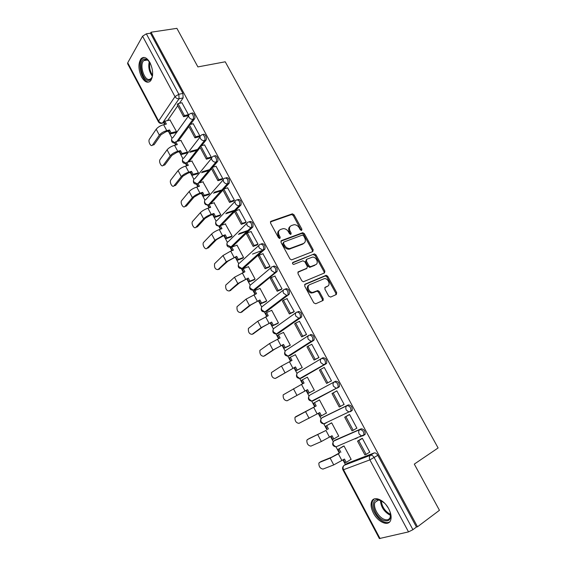 <?xml version="1.0" encoding="UTF-8"?>
<svg xmlns="http://www.w3.org/2000/svg" width="567" height="567" viewBox="0 0 567 567"><rect width="100%" height="100%" fill="white"/><g stroke="black" fill="none" stroke-linecap="round" stroke-linejoin="round"><path stroke-width="0.85" d="M301.623 230.422L301.899 229.181L294.039 214.822L292.374 213.83L270.991 221.279L270.537 223.079L278.517 237.793L279.878 238.459L280.19 237.176L279.155 235.27C277.929 232.498 278.397 230.563 280.559 229.465L283.195 228.636C285.385 228.593 287.15 229.663 288.497 231.853L289.524 233.739L290.864 234.398L291.162 233.136L290.134 231.251C288.915 228.508 289.361 226.602 291.473 225.524L294.032 224.716C296.187 224.674 297.937 225.73 299.277 227.906L300.297 229.77L301.623 230.422M301.261 230.464L293.259 215.538L291.601 214.539L270.367 221.945M279.559 238.501L278.376 235.964L279.155 235.27M290.524 234.44L289.347 231.946L290.134 231.251M364.503 434.967L365.183 434.287C365.332 430.948 364 429.12 361.186 428.801L335.281 440.063M350.484 411.649L352.235 410.359C352.426 406.978 351.122 405.157 348.322 404.895L323.218 417.092M150.007 62.682C146.888 57.508 143.905 56.19 141.041 58.72C138.086 63.433 138.249 69.5 141.544 76.921C144.663 82.165 147.682 83.477 150.595 80.861C153.501 76.176 153.303 70.117 150.007 62.682M388.728 508.833C384.072 499.683 373.844 495.459 371.676 501.512C370.513 504.63 371.101 508.507 373.447 513.128C377.962 522.136 388.338 526.715 390.578 520.414C391.691 517.295 391.074 513.433 388.728 508.833M328.732 296.18L330.632 297.073L336.323 294.521L336.678 292.629L327.712 276.278L326.209 275.293L305.11 284.166L304.699 286.08L313.792 302.856L315.741 303.763L322.807 300.588L323.19 298.66L319.313 291.537L317.818 290.545L312.736 292.402C308.845 292.636 306.286 285.853 309.78 284.613L324.452 278.574C328.236 278.277 330.901 284.974 327.485 286.236L325.245 287.214L324.87 289.106L328.732 296.18M151.042 32.22L176.89 28.35L197.897 66.913L225.234 61.796L438.107 447.958L414.3 464.111L439.453 510.286L417.51 526.778L151.042 32.22L150.482 33.198L146.35 33.822L178.846 94.257L179.073 98.757L162.545 123.011L161.354 123.415M312.793 251.571L313.182 249.756L304.373 233.689L302.764 232.697L281.459 240.578L281.019 242.414L289.957 258.892L291.551 259.899L312.793 251.571M315.989 254.888L324.877 271.097L324.508 272.954L303.359 281.778L301.821 280.778L297.958 273.648L298.377 271.756L306.917 268.255L307.321 266.391L304.784 261.734L302.863 260.813L293.685 264.435C292.423 263.974 292.154 263.301 292.877 262.415L314.437 253.903L315.989 254.888L315.174 255.54L324.041 271.728L324.877 271.097M347.458 463.246L374.177 452.934L370.556 455.237C371.839 454.975 373.051 455.776 374.192 457.633L412.925 529.677L408.523 531.889L379.366 538.551L342.936 469.837L343.531 469.717L380.053 538.586M163.87 122.791L164.749 124.449M168.314 131.154L172.042 138.164M174.671 143.118L175.685 145.032M179.243 151.736L182.914 158.64M185.544 163.587L186.713 165.798M190.271 172.488L193.879 179.285M196.508 184.232L197.84 186.741M201.391 193.425L204.942 200.116M207.572 205.056L209.067 207.876M212.618 214.553L216.105 221.123M218.734 226.07L220.393 229.188M223.937 235.858L227.36 242.315M229.996 247.269L231.818 250.699M235.355 257.361L238.721 263.698M241.358 268.652L243.342 272.394M246.879 279.049L250.175 285.265M252.818 290.233L254.973 294.287M258.502 300.928L261.734 307.023M264.385 312.006L266.703 316.372M270.232 323.013L273.4 328.98M276.051 333.977L278.546 338.662M282.061 345.289L285.166 351.129M287.83 356.14L290.495 361.158M294.004 367.77L297.037 373.483M299.716 378.515L302.551 383.852M306.06 390.457L309.015 396.028M311.708 401.089L314.699 406.723M318.243 413.4L321.085 418.751M323.814 423.882L326.939 429.765M330.561 436.576L333.268 441.686M336.04 446.895L339.293 453.019M342.985 459.972L345.409 464.536M417.51 526.778L416.44 527.034L412.925 529.677M150.482 33.198L182.907 93.413L183.127 97.9L179.427 103.286M177.733 105.745L167.541 120.565M127.731 62.774L158.604 120.998L158.434 121.841L127.625 63.724L127.731 62.774L142.572 36.189L146.35 33.822M175.536 132.671L176.443 131.516L170.001 120.006M187.45 115.838L188.485 114.74L181.929 102.747M198.755 136.895L199.818 135.832L193.198 123.734M186.451 153.168L187.386 152.055L180.873 140.439M210.166 158.143L211.25 157.116L204.567 144.911M197.458 173.835L198.422 172.765L191.844 161.049M221.676 179.583L222.788 178.584L216.027 166.28M208.564 194.687L209.556 193.659L202.908 181.837M233.292 201.214L234.426 200.25L227.601 187.84M219.762 215.722L220.79 214.737L214.071 202.809M245.015 223.037L246.177 222.115L239.267 209.599M231.067 236.942L232.123 236L225.319 223.965M256.837 245.064L258.028 244.179L251.039 231.556M242.463 258.346L243.548 257.453L236.942 245.05L236.666 245.32M268.772 267.291L269.991 266.44L262.911 253.725M253.966 279.942L255.086 279.092L248.417 266.582L248.112 266.859M280.821 289.723L282.068 288.915L274.875 276.094M265.569 301.729L266.717 300.928L259.991 288.305L259.636 288.596M292.976 312.36L294.252 311.588L286.93 298.689M277.277 323.707L278.454 322.956L271.671 310.22L271.246 310.539M305.244 335.21L306.549 334.48L299.44 321.248L299.05 321.517M289.085 345.891L290.304 345.183L283.457 332.34L282.919 332.709M317.626 358.266L318.966 357.579L311.786 344.226L311.148 344.63M301.006 368.267L302.254 367.614L295.343 354.651L294.557 355.148M330.129 381.548L331.497 380.896L324.253 367.423L320.561 369.422L327.74 382.81L331.454 380.826M313.034 390.854L314.316 390.245L307.342 377.161L302.36 379.855L304.061 383.058L301.495 384.405L304.996 390.996L307.555 389.635L287.072 400.798L304.996 390.996M342.851 405.072L344.141 404.441L336.826 390.833L335.529 391.613M326.443 413.01L325.203 413.712L326.486 413.088L319.448 399.884L318.229 400.614M356.282 428.475L356.905 428.198L349.527 414.463L348.195 415.2M337.975 436.484L338.768 436.136L331.667 422.812L330.412 423.492M369.379 452.353L369.797 452.19L362.348 438.319L360.988 439.014M350.569 459.624L351.164 459.398L343.999 445.953L342.709 446.576M355.148 438.901L355.8 438.504M321.78 358.351L322.956 357.756C325.727 357.905 326.975 359.712 326.705 363.185L302.367 377.587L300.099 378.352M310.454 334.516C313.211 334.608 314.43 336.415 314.118 339.938L290.488 355.254L288.22 356.012M298.065 311.496C300.808 311.531 302.005 313.338 301.651 316.903L278.709 333.113L276.462 333.878M285.789 288.688C288.525 288.674 289.694 290.474 289.298 294.096L267.043 311.17L264.81 311.935L261.812 309.986C261.054 308.221 261.366 306.938 262.741 306.145L283.564 289.935M273.634 266.086C276.356 266.022 277.49 267.822 277.05 271.494L255.476 289.418L253.187 290.176M261.585 243.697C264.293 243.576 265.406 245.383 264.924 249.104L244.008 267.865L241.67 268.609M249.643 221.506C252.343 221.343 253.428 223.15 252.903 226.92L232.647 246.489L230.252 247.233M237.814 199.52C240.5 199.308 241.563 201.115 240.996 204.949L221.392 225.29M226.091 177.733C228.763 177.478 229.798 179.292 229.196 183.169L224.036 188.924M222.966 190.115L210.57 203.907M214.475 156.145C216.084 153.955 219.195 159.547 217.501 161.588L212.809 167.187M211.505 168.739L199.754 182.758M202.965 134.74L202.965 134.74C204.559 132.458 207.65 138.185 205.906 140.205L201.625 145.669M200.151 147.555L188.967 161.829M191.561 113.478L191.603 113.471C193.191 111.274 196.139 116.922 194.467 118.964L190.498 124.371M188.896 126.554L178.229 141.098M275.796 272.238L254.144 289.964L253.371 290.134L250.231 288.178C249.487 286.427 249.806 285.173 251.188 284.414L271.232 267.496M338.159 445.917L338.655 445.825M325.692 422.961L326.45 422.876M313.069 400.834L311.737 401.089L309.171 399.196C308.384 397.354 308.654 395.964 309.979 395.022L334.268 381.924C332.914 382.888 332.652 384.327 333.495 386.247L336.16 388.232L337.528 387.977L339.413 386.659C339.64 383.235 338.364 381.421 335.579 381.215L334.268 381.924C337.046 382.13 338.322 383.944 338.102 387.374L313.069 400.834L312.105 400.897M313.416 400.203L314.352 400.132M266.582 311.368L267.043 311.17M254.895 289.659L255.476 289.418M243.307 268.134L244.008 267.865M231.832 246.787L232.647 246.489M416.44 527.034L377.813 455.308C376.672 453.458 375.46 452.664 374.177 452.934M290.134 226.495C288.49 227.736 288.227 229.55 289.347 231.946M279.177 230.464C277.525 231.74 277.263 233.569 278.376 235.964M312.516 251.684L312.367 250.423L303.572 234.369L301.963 233.377L280.871 241.195M303.593 235.78L302.268 235.128L283.826 242.038L283.521 243.321L284.613 245.334C285.924 247.481 287.646 248.559 289.794 248.559L303.395 243.519C305.478 242.4 305.904 240.479 304.67 237.757L303.593 235.78M283.465 242.35L282.735 244.001L283.521 243.321M303.813 243.321L302.594 244.193L289 249.232C286.859 249.232 285.137 248.155 283.826 246.014L282.735 244.001M324.161 273.096L324.041 271.728M297.838 272.288L306.513 268.574M292.452 262.925L314.104 253.973M315.635 264.69C319.143 263.478 316.329 256.709 312.495 257.12L306.804 259.232L306.4 261.082L308.937 265.732L310.489 266.724L315.776 264.626M306.371 259.58L305.592 261.734L306.4 261.082M314.805 265.335L309.667 267.369L308.122 266.377L305.592 261.734M315.174 255.54L313.289 254.626M327.499 286.229L324.771 287.66M308.852 285.279C305.485 286.633 308.079 293.245 311.9 293.011L313.884 292.168M322.417 300.765L322.339 299.256L318.47 292.147L316.974 291.162L313.048 292.778M335.905 294.712L335.82 293.231L326.868 276.894L325.366 275.916L304.592 284.662M175.635 132.65L170.313 133.932L171.064 132.876L169.526 129.978L168.782 131.041L166.018 131.7L161.014 134.733L154.075 144.734L152.821 145.046M165.217 124.343L164.111 122.266L164.848 121.189L166.386 124.074L163.615 124.712C160.341 125.647 157.867 127.15 156.201 129.219L149.405 139.241C147.824 141.325 150.872 147.328 152.417 145.145L159.327 135.137C161.014 133.089 163.487 131.587 166.762 130.637L169.526 129.978M170.313 133.932L168.782 131.041M187.741 115.774L183.616 116.717L184.417 115.59L177.988 103.598L182.028 102.726M184.417 115.59L188.442 114.676M183.616 116.717L177.202 104.746L177.988 103.598M164.848 121.189L170.277 119.942M171.064 132.876L176.394 131.594M149.886 62.455C149.064 67.062 149.964 71.343 152.58 75.291C152.013 78.31 150.822 79.99 149.001 80.351C142.069 81.924 137.412 59.854 144.542 58.961L147.144 59.563L149.879 62.434M148.823 61.03L147.774 60.208L145.365 59.648L143.671 60.655C139.255 64.964 144.16 80.748 149.49 79.444L151.311 78.374L152.176 76.963M143.997 57.416L142.126 58.614C136.711 63.894 142.6 83.236 149.192 81.946M389.536 510.491L390.131 512.207C391.457 519.358 389.238 522.079 383.462 520.371C374.44 516.87 369.365 499.343 377.516 499.676L380.344 500.278L384.483 503.064M381.435 500.803L378.416 500.066L374.993 502.376C372.781 506.841 378.097 516.913 383.916 519.223C386.928 520.428 388.997 519.847 390.139 517.487L390.557 514.212M374.107 499.003L372.647 500.937C369.904 506.466 376.467 518.947 383.689 521.846C386.07 522.866 388.055 522.894 389.649 521.916M388.381 508.195L386.177 504.963M186.557 153.14L181.256 154.529L182.028 153.508L180.476 150.588L179.711 151.616L176.961 152.325L171.921 155.351L164.813 164.94L163.523 165.302M176.153 144.918L175.005 142.756L175.763 141.715L177.308 144.62L174.558 145.322C171.291 146.307 168.803 147.803 167.088 149.816L160.071 159.504C158.406 161.552 161.595 167.662 163.147 165.401L170.249 155.783C171.978 153.792 174.473 152.296 177.733 151.297L180.476 150.588M181.256 154.529L179.711 151.616M196.756 150.461L189.782 152.289M199.06 136.824L194.949 137.852L195.778 136.767L189.286 124.662L193.297 123.705M195.778 136.767L199.775 135.761M194.949 137.852L188.471 125.768L189.286 124.662M175.763 141.715L181.156 140.368M182.028 153.508L187.337 152.119M190.562 151.276L197.55 149.447M197.578 173.807L192.291 175.302L193.092 174.317L191.526 171.369L190.732 172.361L188.003 173.126L182.928 176.146L175.586 185.388L174.367 185.742M187.174 165.67L185.983 163.431L186.77 162.417L188.329 165.358L185.593 166.103C182.34 167.145 179.838 168.64 178.081 170.589L170.809 179.959C169.122 181.979 172.361 188.095 173.941 185.863L181.263 176.613C183.035 174.686 185.544 173.19 188.797 172.134L191.526 171.369M192.291 175.302L190.732 172.361M208.89 170.596L201.491 172.694M210.477 158.058L206.381 159.178L207.231 158.129L200.683 145.917L204.68 144.883M207.231 158.129L211.215 157.045M206.381 159.178L199.846 146.988L200.683 145.917M186.77 162.417L192.135 160.971M193.092 174.317L198.379 172.822M202.306 171.709L209.705 169.611M208.691 194.651L203.425 196.26L204.255 195.31L202.674 192.333L201.852 193.29L199.137 194.112L194.027 197.125L186.451 206.019L185.331 206.367M198.301 186.607L197.061 184.282L197.876 183.311L199.449 186.267L196.728 187.075C193.489 188.166 190.966 189.662 189.158 191.547L181.61 200.626C179.966 202.653 183.212 208.649 184.821 206.523L192.376 197.621C194.19 195.757 196.721 194.268 199.96 193.156L202.674 192.333M203.425 196.26L201.852 193.29M221.364 190.774L213.454 193.191M221.995 179.484L217.912 180.689L218.791 179.682L212.186 167.357L216.155 166.244M218.791 179.682L222.753 178.513M217.912 180.689L211.321 168.392L212.186 167.357M197.876 183.311L203.213 181.752M204.255 195.31L209.521 193.701M214.291 192.248L222.207 189.832M219.911 215.673L214.659 217.395L215.51 216.481L213.915 213.49L213.072 214.404L210.371 215.283L205.233 218.281L197.408 226.828L196.395 227.161M209.521 207.728L208.238 205.311L209.074 204.382L210.662 207.366L207.961 208.224C204.73 209.379 202.192 210.86 200.342 212.689L192.504 221.47C190.902 223.504 194.162 229.38 195.785 227.367L203.588 218.819C205.452 217.012 207.99 215.531 211.215 214.361L213.915 213.49M214.659 217.395L213.072 214.404M234.277 210.959L225.723 213.766M233.625 201.108L229.55 202.405L230.457 201.434L223.795 189.002L227.736 187.797M230.457 201.434L234.391 200.179M229.55 202.405L222.902 189.995L223.795 189.002M209.074 204.382L214.383 202.71M215.51 216.481L220.769 214.765M226.587 212.859L235.149 210.052M231.23 236.886L225.992 238.721L226.871 237.849L225.262 234.823L216.53 239.628L208.465 247.814L207.557 248.133M220.847 229.033L219.514 226.531L220.379 225.638L221.98 228.65L219.287 229.564C216.077 230.776 213.518 232.257 211.619 234.015L203.496 242.492C201.93 244.533 205.204 250.295 206.849 248.389L214.893 240.202L222.576 235.759L225.262 234.823M225.992 238.721L224.383 235.702M247.779 231.067L238.388 234.369M245.362 222.916L241.294 224.312L242.229 223.384L235.503 210.832L239.423 209.549M242.229 223.384L246.142 222.044M241.294 224.312L234.582 211.789L235.503 210.832M220.379 225.638L225.652 223.859M226.871 237.849L232.109 236.007M239.281 233.498L248.679 230.195M242.655 258.276L237.424 260.239L238.324 259.402L236.701 256.348L227.927 261.167L218.827 269.282M232.264 250.529L230.889 247.942L231.775 247.084L233.391 250.125L230.719 251.096L223.001 255.533L214.581 263.698C214.128 267.589 215.276 269.552 218.012 269.587L226.304 261.77L236.701 256.348M237.424 260.239L235.801 257.191M262.131 250.968L261.259 251.294M257.22 244.923L253.151 246.418L254.115 245.532L247.325 232.867L251.216 231.499M254.115 245.532L257.992 244.108M253.151 246.418L246.376 233.781L247.325 232.867M231.775 247.084L237.02 245.192M238.324 259.402L243.548 257.446M252.521 254.087L263.06 250.132M254.186 279.85L248.956 281.941L249.884 281.147L248.247 278.071L239.43 282.898L230.195 290.609M243.789 272.217L242.364 269.538L243.278 268.715L244.909 271.784L234.483 277.242L225.765 285.081C225.347 288.922 226.517 290.885 229.266 290.977L237.814 283.535L248.247 278.071M248.956 281.941L247.325 278.872M269.183 267.128L265.108 268.73L266.1 267.886L259.247 255.107L263.116 253.647M266.1 267.886L269.956 266.37M265.108 268.73L258.276 255.979L259.247 255.107M243.278 268.715L248.488 266.71M249.884 281.147L255.072 279.077M265.845 301.609L260.593 303.841L261.55 303.09L259.899 299.986L251.032 304.819L241.67 312.112M255.412 294.103L253.938 291.325L254.881 290.545L256.525 293.642L246.064 299.142L237.049 306.655C236.666 310.447 237.857 312.41 240.628 312.559L249.43 305.5L259.899 299.986M260.593 303.841L258.942 300.744M281.282 289.524L277.178 291.247L278.206 290.446L271.288 277.547L275.13 275.994M278.206 290.446L282.026 288.844M277.178 291.247L270.282 278.376L271.288 277.547M254.881 290.545L260.055 288.426M261.55 303.09L266.703 300.9M277.639 323.544L272.33 325.94L273.315 325.231L271.65 322.091L262.741 326.939L253.243 333.8M267.149 316.18L265.618 313.31L266.589 312.573L268.248 315.699L257.758 321.241L248.424 328.421C248.084 332.156 249.303 334.126 252.081 334.324L261.146 327.655L271.65 322.091M272.33 325.94L270.672 322.814M323.112 300.375L322.46 300.673M293.529 312.112L289.361 313.976L290.417 313.218L283.436 300.198L287.249 298.554M290.417 313.218L294.216 311.517M289.361 313.976L282.401 300.985L283.436 300.198M323.268 298.816L322.453 299.178M322.559 300.354L323.339 300.007M266.589 312.573L271.728 310.333M273.315 325.231L278.44 322.921M289.624 345.636L284.18 348.237L285.194 347.564L283.514 344.403L274.556 349.265L264.917 355.679M278.985 338.456L277.405 335.494L278.404 334.799L280.084 337.946L269.552 343.545L259.906 350.371C259.601 354.063 260.848 356.033 263.641 356.289L272.968 350.016L283.514 344.403M284.18 348.237L282.501 345.083M305.967 334.863L301.658 336.911L302.743 336.196L295.698 323.062L299.482 321.319M302.743 336.196L306.513 334.402M301.658 336.911L294.627 323.8L295.698 323.062M278.404 334.799L283.507 332.439M285.194 347.564L290.276 345.133M302.02 367.756L296.13 370.74L297.179 370.109L295.478 366.92L276.696 377.742M290.928 360.938L289.298 357.876L290.325 357.224L292.019 360.399L281.452 366.048L271.494 372.512C271.224 376.155 272.493 378.132 275.3 378.444L295.478 366.92M296.13 370.74L294.443 367.551M318.831 357.664L314.068 360.066L315.181 359.393L308.072 346.132L311.829 344.304M315.181 359.393L318.923 357.508M314.068 360.066L306.974 346.827L308.072 346.132M290.325 357.224L295.393 354.736M297.179 370.109L302.225 367.551M301.495 384.405L283.181 394.852C282.947 398.445 284.244 400.43 287.072 400.798M314.281 390.181L308.193 393.441L309.27 392.853L307.555 389.635M308.193 393.441L306.485 390.224M302.984 383.625L301.297 380.464L302.36 379.855M331.454 380.833L326.599 383.434L319.434 370.074L320.561 369.422M326.599 383.434L327.74 382.81M309.27 392.853L314.274 390.174M295.506 416.83L316.216 405.929L294.975 417.383C294.776 420.941 296.102 422.932 298.944 423.358L319.745 412.563L321.475 415.809L326.443 413.003M321.475 415.809L320.369 416.355L318.675 413.166M315.124 406.489L313.409 403.257L319.49 399.955M319.476 399.933L313.409 403.257M336.855 390.883L332.014 393.541L339.243 407.021L340.42 406.447L333.176 392.931L336.869 390.904M340.42 406.447L344.098 404.363M332.014 393.541L333.176 392.931M316.216 405.929L314.494 402.69M308.795 438.752L306.875 440.12C306.712 443.628 308.058 445.627 310.922 446.116L321.361 441.509L332.042 435.697L333.786 438.978L338.719 436.037M333.786 438.978L332.652 439.475L330.979 436.328M307.456 439.531L325.961 430.473L308.98 438.645M327.365 429.517L325.628 426.256L331.702 422.869M331.241 423.01L325.628 426.256M349.215 414.612L344.708 417.227L352.008 430.835L353.22 430.31L345.905 416.667L349.57 414.541M353.22 430.31L356.87 428.12M344.708 417.227L345.905 416.667M328.484 429.006L326.748 425.739M320.716 461.701L318.888 463.055C318.753 466.528 320.128 468.533 323.006 469.086L333.736 464.912L344.46 459.05L346.217 462.36L351.108 459.291M346.217 462.36L345.055 462.807L343.404 459.709M319.512 462.438L330.157 458.136L338.357 453.834L339.711 452.764L331.681 457.2L321.021 461.51M339.711 452.764L337.967 449.468L344.027 446.002M356.31 438.284L355.658 438.681M343.177 446.293L337.967 449.468M361.25 436.335L361.746 436.03M361.633 438.617L357.529 441.133L364.893 454.876L366.14 454.401L358.755 440.63L362.391 438.397M366.14 454.401L369.755 452.112M357.529 441.133L358.755 440.63M360.718 436.434L360.066 436.831M356.82 438.192L357.472 437.795M340.866 452.289L339.116 448.993M301.105 229.869L301.899 229.181M279.411 237.871L280.19 237.176M290.375 233.824L291.162 233.136M333.828 441.006L359.896 429.58C362.703 429.906 364.035 431.735 363.894 435.073L363.213 435.754L361.661 436.037L359.195 434.095C358.337 432.132 358.564 430.622 359.896 429.58L361.186 428.801M335.515 439.921L334.247 440.679C332.942 441.693 332.694 443.146 333.502 445.024L335.877 446.874L336.486 446.619M321.836 417.893L347.018 405.639C349.818 405.901 351.122 407.73 350.938 411.11L348.847 412.025L346.288 410.054C345.431 408.112 345.679 406.638 347.018 405.639L348.322 404.895M323.339 417.021L322.056 417.744C320.738 418.729 320.483 420.147 321.283 422.011L323.75 423.875L325.175 423.606L324.232 423.648M347.805 463.026L344.254 465.266L370.556 455.237C369.23 456.336 369.011 457.881 369.882 459.872L343.531 469.717C342.709 467.81 342.95 466.329 344.254 465.266L343.673 465.791M408.523 531.889L369.882 459.872L377.813 455.308M183.127 97.9L179.073 98.757C177.393 98.934 176.032 98.219 174.99 96.617L142.572 36.189M164.295 122.607L162.545 123.011C160.915 123.209 159.603 122.543 158.604 120.998L174.99 96.617L178.846 94.257L182.907 93.413M326.181 363.752L301.07 378.26L299.844 378.501L297.172 376.594C296.392 374.773 296.669 373.405 298.015 372.505L321.383 358.578M313.65 340.455L289.184 355.892L288.064 356.111L285.279 354.191C284.506 352.39 284.797 351.051 286.151 350.186L308.639 335.473M301.233 317.378L277.398 333.715L276.391 333.928L273.492 331.986C272.727 330.207 273.025 328.895 274.393 328.066L296.031 312.594M288.929 294.514L265.717 311.744L264.824 311.935L286.661 295.279L283.528 293.224C282.727 291.388 283.032 290.063 284.436 289.255C287.164 289.248 288.334 291.048 287.937 294.67L289.298 294.096M276.739 271.862L274.584 272.571L271.324 270.509C270.537 268.687 270.849 267.397 272.266 266.625C274.981 266.561 276.122 268.368 275.69 272.04L277.05 271.494M264.661 249.416L263.286 249.934L242.669 268.375L242.017 268.524L238.757 266.561C238.02 264.832 238.346 263.598 239.742 262.875L259.034 245.27M252.698 227.176L251.309 227.658L231.293 246.978L227.381 245.128C226.651 243.42 226.991 242.215 228.395 241.521L246.978 223.242M240.833 205.141L239.444 205.594L220.017 225.765L218.947 226.042M220.365 225.652L219.62 225.864C218.153 225.964 216.977 225.312 216.105 223.887C215.382 222.193 215.729 221.017 217.147 220.357L235.05 201.413M229.089 183.304L227.686 183.722L209.202 204.34M208.72 204.772L208.571 204.807C207.054 204.956 205.835 204.297 204.928 202.837C204.212 201.157 204.567 200.009 205.991 199.378L223.249 179.782M217.445 161.666L216.034 162.056L198.379 183.162M197.316 183.977L193.843 181.964C193.141 180.306 193.503 179.172 194.942 178.577L211.576 158.335M205.899 140.219L204.481 140.581L187.585 162.197L204.467 140.581C202.809 140.807 201.462 140.113 200.42 138.497C199.683 136.796 200.052 135.669 201.526 135.109L201.54 135.095C203.135 132.813 206.225 138.546 204.489 140.573L205.906 140.205M194.467 118.964L193.035 119.297L176.833 141.445M190.172 113.797C191.759 111.6 194.708 117.249 193.035 119.297C191.37 119.502 190.016 118.794 188.967 117.185C188.258 115.569 188.598 114.477 189.98 113.903L190.172 113.797M175.224 143.175L174.714 143.111M175.026 142.806L171.964 140.751C171.291 139.198 171.631 138.135 172.978 137.554L188.591 115.838M186.096 163.636L185.622 163.579M213.057 156.527C214.666 154.337 217.785 159.937 216.084 161.985L215.885 162.091C214.276 162.268 212.972 161.567 211.966 160C211.222 158.278 211.59 157.123 213.057 156.527M197.068 184.275L196.629 184.218M224.688 178.151C227.36 177.896 228.395 179.704 227.792 183.588L227.41 183.793C225.843 183.921 224.582 183.219 223.625 181.695C222.874 179.959 223.228 178.775 224.688 178.151M208.536 204.985L207.735 205.041M236.418 199.967C239.104 199.754 240.167 201.568 239.6 205.396L239.033 205.686C237.523 205.771 236.304 205.07 235.383 203.596C234.625 201.838 234.965 200.626 236.418 199.967M248.261 221.98C250.954 221.817 252.039 223.625 251.521 227.41L250.77 227.778L247.255 225.694C246.482 223.915 246.815 222.682 248.261 221.98M260.203 244.2C262.911 244.086 264.031 245.894 263.549 249.622L262.62 250.075L259.239 247.999C258.453 246.198 258.779 244.937 260.203 244.2M296.718 312.098C299.461 312.141 300.659 313.948 300.304 317.52L298.852 318.193L295.846 316.152C295.031 314.295 295.329 312.941 296.718 312.098M309.114 335.154C311.871 335.253 313.097 337.06 312.786 340.583L311.17 341.32L308.278 339.3C307.456 337.422 307.739 336.04 309.114 335.154M321.631 358.429C324.402 358.578 325.649 360.392 325.38 363.865L323.601 364.666L320.83 362.66C319.994 360.761 320.263 359.35 321.631 358.429M186.075 163.317L182.857 161.269C182.163 159.632 182.531 158.533 183.963 157.959L200.031 137.051M270.409 221.825L270.991 221.279M291.374 214.595L292.147 213.879M293.259 215.538L294.039 214.822M280.934 241.046L281.459 240.578M301.694 233.441L302.487 232.753M303.572 234.369L304.373 233.689M312.367 250.423L313.182 249.756M283.826 246.014L284.613 245.334M290.028 249.012L290.821 248.339M302.594 244.193L303.395 243.519M297.944 272.096L298.377 271.756M306.102 268.9L306.917 268.255M308.122 266.377L308.937 265.732M310.029 267.291L310.851 266.646M326.635 286.845L327.485 286.236M316.556 291.247L317.392 290.637M318.47 292.147L319.313 291.537M322.339 299.256L323.19 298.66M304.72 284.464L305.11 284.166M324.99 275.994L325.827 275.371M326.868 276.894L327.712 276.278M335.82 293.231L336.678 292.629M152.473 145.067L154.132 144.656M163.615 124.712L166.762 130.637M156.201 129.219L159.327 135.137M152.381 76.276C149.1 71.818 148.072 66.927 149.298 61.612M381.244 500.718C381.931 506.756 384.95 511.285 390.309 514.312L390.571 514.425M389.798 515.013C384.001 511.661 380.889 506.792 380.443 500.406M164.799 164.954L163.147 165.401L164.813 164.94M174.558 145.322L177.733 151.297M167.088 149.816L170.249 155.783M173.941 185.863L175.586 185.388M185.593 166.103L188.797 172.134M178.081 170.589L181.263 176.613M184.821 206.523L186.451 206.019M196.728 187.075L199.96 193.156M189.158 191.547L192.376 197.621M195.785 227.367L197.408 226.828M207.961 208.224L211.215 214.361M200.342 212.689L203.588 218.819M206.849 248.389L208.465 247.814M219.287 229.564L222.576 235.759M211.619 234.015L214.893 240.202M218.012 269.587L219.613 268.985M230.719 251.096L234.036 257.34M223.001 255.533L226.304 261.77M229.266 290.977L230.861 290.339M242.251 272.819L245.596 279.12M234.483 277.242L237.814 283.535M240.628 312.559L242.208 311.885M253.888 294.734L257.262 301.091M246.064 299.142L249.43 305.5M252.081 334.324L253.662 333.616M265.632 316.847L269.034 323.261M257.758 321.241L261.146 327.655M263.641 356.289L265.207 355.537M277.476 339.165L280.913 345.636M269.552 343.545L272.968 350.016M275.3 378.444L276.859 377.657M289.432 361.682L292.898 368.21M281.452 366.048L284.903 372.576M293.458 388.756L296.945 395.341M313.671 407.333L317.208 413.988M305.578 411.67L309.093 418.318M325.961 430.473L329.526 437.192M317.811 434.797L321.361 441.509M338.357 453.834L341.958 460.61M330.157 458.136L333.736 464.912M142.211 58.521L141.041 58.72M171.631 139.121C171.206 141.807 172.382 143.118 175.153 143.04M217.501 161.588L215.885 162.091L198.23 183.205M229.196 183.169L227.41 183.793L208.571 204.807C205.417 205.282 204.092 203.985 204.595 200.924M240.996 204.949L239.033 205.686L219.62 225.864C216.481 226.233 215.198 224.901 215.779 221.867M252.903 226.92L250.77 227.778L230.769 247.099C227.636 247.368 226.396 246 227.062 242.995M264.924 249.104L262.62 250.075L242.017 268.524C238.891 268.687 237.701 267.277 238.452 264.3M301.651 316.903L298.852 318.193L276.391 333.928C273.266 333.772 272.217 332.234 273.244 329.299M314.118 339.938L311.17 341.32L288.064 356.111C284.932 355.856 283.932 354.262 285.066 351.342M326.705 363.185L299.844 378.501C296.704 378.132 295.754 376.488 296.995 373.575M339.413 386.659L311.737 401.089C308.59 400.607 307.683 398.913 309.036 396M352.235 410.359L323.75 423.875C320.575 423.28 319.724 421.529 321.198 418.623M365.183 434.287L335.877 446.874C332.673 446.158 331.872 444.351 333.474 441.445M182.524 159.547C182.05 162.261 183.219 163.579 186.026 163.509M193.51 180.15C193.021 183.013 194.254 184.332 197.224 184.091M249.941 285.782C249.104 288.745 250.245 290.191 253.371 290.134L275.69 272.04M261.536 307.449C260.607 310.39 261.706 311.885 264.824 311.935M164.338 122.685L162.467 123.117C160.759 123.748 159.412 123.323 158.434 121.841M343.567 465.932C342.503 467.102 342.291 468.406 342.936 469.837M291.601 214.539L292.374 213.83M301.963 233.377L302.764 232.697M289 249.232L289.794 248.559M309.667 267.369L310.489 266.724M313.615 254.555L314.437 253.903M311.9 293.011L312.736 292.402M316.974 291.162L317.818 290.545M325.366 275.916L326.209 275.293M154.075 144.734L152.417 145.145M147.774 60.208L147.144 59.563M147.427 60.01L143.671 60.655M378.331 500.073L374.993 502.376M378.416 500.066L377.516 499.676"/></g></svg>
